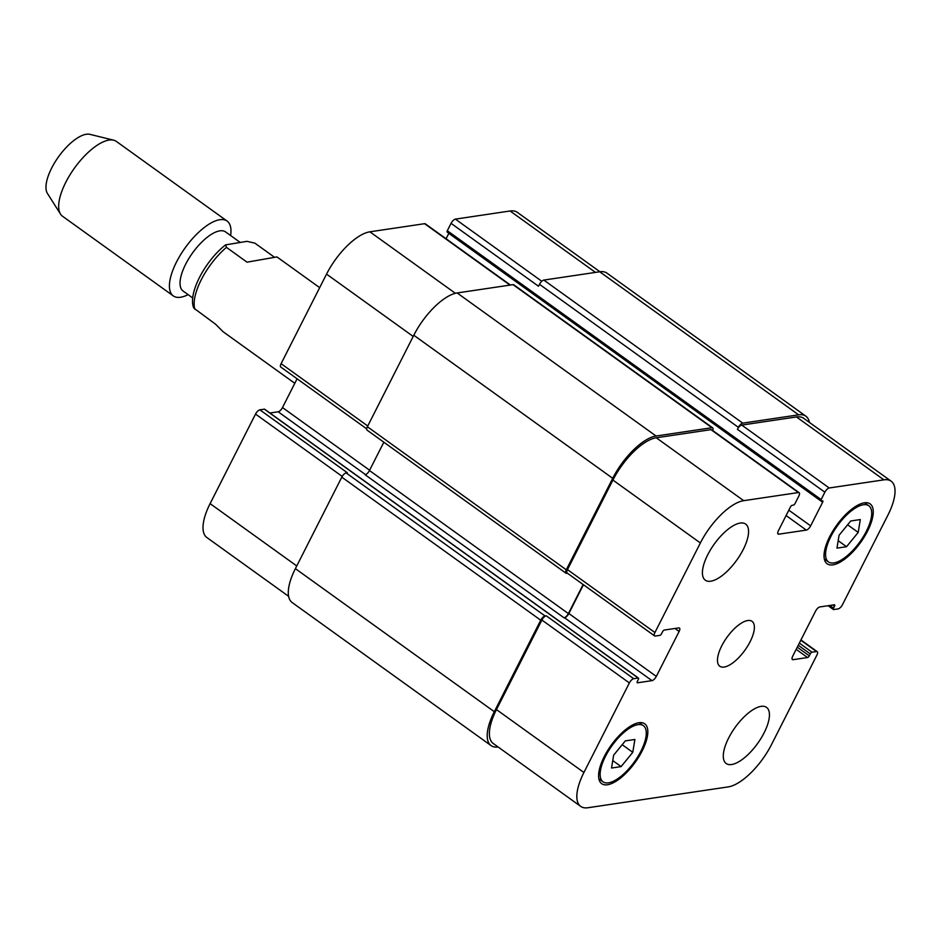 <?xml version="1.0" encoding="UTF-8"?>
<svg xmlns="http://www.w3.org/2000/svg" width="942" height="942" viewBox="0 0 942 942"><rect width="100%" height="100%" fill="white"/><g stroke="black" fill="none" stroke-linecap="round" stroke-linejoin="round"><path stroke-width="1.41" d="M319.668 287.651L276.936 256.919L247.028 262.17L226.445 247.369L225.609 244.873C205.697 260.122 187.446 293.527 193.793 308.093L215.553 324.201L223.124 331.749L294.799 383.3M225.609 244.873L246.992 241.34L254.87 243.142L274.075 256.954M192.757 297.99L183.089 291.031A36.408 14.554 -54.3 0 1 188.812 258.567A36.408 14.554 -54.3 0 1 219.886 230.849A36.408 14.554 -54.3 0 1 225.597 231.92L240.128 242.365M188.094 294.634A46.087 18.416 -54.3 0 1 173.281 295.894A46.087 18.416 -54.3 0 1 180.534 254.799A46.087 18.416 -54.3 0 1 219.851 219.71A46.087 18.416 -54.3 0 1 227.093 221.064A46.087 18.416 -54.3 0 1 230.613 235.524M173.281 295.894L62.525 216.248A46.087 18.416 -54.3 0 1 60.5 214.058A46.087 18.416 -54.3 0 1 71.733 172.08A46.087 18.416 -54.3 0 1 109.107 140.064A46.087 18.416 -54.3 0 1 113.629 140.181A46.087 18.416 -54.3 0 1 116.349 141.418L227.093 221.064M60.5 214.058L47.441 193.463A36.868 14.742 -54.3 0 1 56.426 159.869A36.868 14.742 -54.3 0 1 86.323 134.259A36.868 14.742 -54.3 0 1 89.949 134.353L113.629 140.181M710.739 581.214A34.56 13.812 -54.3 0 1 705.311 580.201A34.56 13.812 -54.3 0 1 714.272 544.076A34.56 13.812 -54.3 0 1 745.675 524.082A34.56 13.812 -54.3 0 1 740.235 554.897A34.56 13.812 -54.3 0 1 710.739 581.214M731.604 764.527A34.56 13.812 -54.3 0 1 726.176 763.503A34.56 13.812 -54.3 0 1 735.149 727.377A34.56 13.812 -54.3 0 1 766.541 707.383A34.56 13.812 -54.3 0 1 761.101 738.21A34.56 13.812 -54.3 0 1 731.604 764.527M846.54 546.701L836.967 548.126L839.075 535.268L850.744 520.985L860.305 519.56L858.209 532.418L846.54 546.701L838.18 540.684M858.209 532.418L847.623 524.8M621.108 766.6L611.535 768.024L613.642 755.166L625.311 740.883L634.884 739.47L632.777 752.328L621.108 766.6L612.747 760.594M632.777 752.328L622.191 744.71M833.894 562.916A34.56 13.812 125.7 0 0 863.378 536.599A34.56 13.812 125.7 0 0 868.818 505.783A34.56 13.812 125.7 0 0 837.426 525.777A34.56 13.812 125.7 0 0 828.454 561.903A34.56 13.812 125.7 0 0 833.894 562.916M832.905 564.859A36.868 14.742 -54.3 0 1 827.111 563.775A36.868 14.742 -54.3 0 1 836.673 525.236A36.868 14.742 -54.3 0 1 870.173 503.911A36.868 14.742 -54.3 0 1 864.367 536.787A36.868 14.742 -54.3 0 1 832.905 564.859M608.461 782.826A34.56 13.812 125.7 0 0 637.946 756.508A34.56 13.812 125.7 0 0 643.386 725.681A34.56 13.812 125.7 0 0 611.994 745.675A34.56 13.812 125.7 0 0 603.033 781.801A34.56 13.812 125.7 0 0 608.461 782.826M607.472 784.757A36.868 14.742 -54.3 0 1 601.679 783.673A36.868 14.742 -54.3 0 1 611.24 745.146A36.868 14.742 -54.3 0 1 644.74 723.809A36.868 14.742 -54.3 0 1 638.935 756.697A36.868 14.742 -54.3 0 1 607.472 784.757M587.938 807.741A46.087 18.416 -54.3 0 1 580.696 806.387A46.087 18.416 -54.3 0 1 583.922 772.487L629.362 682.926A4.604 1.837 -54.3 0 1 633.695 678.699L638.193 678.028A1.849 0.742 -54.3 0 1 638.476 678.087A1.849 0.742 -54.3 0 1 638.346 679.441L637.369 681.384A1.849 0.742 125.7 0 0 637.239 682.738A1.849 0.742 125.7 0 0 637.534 682.785L651.97 680.642A4.604 1.837 125.7 0 0 656.315 676.415L679.123 631.446A4.604 1.837 125.7 0 0 679.453 628.055A4.604 1.837 125.7 0 0 678.723 627.914L664.275 630.057A1.849 0.742 125.7 0 0 662.544 631.752L661.567 633.695A1.849 0.742 -54.3 0 1 659.824 635.379L655.326 636.05A4.604 1.837 -54.3 0 1 654.608 635.921A4.604 1.837 -54.3 0 1 654.926 632.529L700.365 542.969A46.087 18.416 -54.3 0 1 743.721 500.673L798.427 492.548A4.604 1.837 -54.3 0 1 799.146 492.69A4.604 1.837 -54.3 0 1 798.828 496.069L795.083 503.44A1.849 0.742 -54.3 0 1 793.352 505.136L792.163 505.312A1.849 0.742 125.7 0 0 790.432 506.996L778.433 530.652A4.604 1.837 125.7 0 0 778.116 534.043A4.604 1.837 125.7 0 0 778.834 534.173L806.305 530.099A4.604 1.837 125.7 0 0 810.65 525.86L822.637 502.216A1.849 0.742 125.7 0 0 822.766 500.861A1.849 0.742 125.7 0 0 822.484 500.803L821.294 500.979A1.849 0.742 -54.3 0 1 821.012 500.92A1.849 0.742 -54.3 0 1 821.141 499.566L824.874 492.207A4.604 1.837 -54.3 0 1 829.207 487.98L883.914 479.843A46.087 18.416 -54.3 0 1 891.156 481.197A46.087 18.416 -54.3 0 1 887.929 515.097L842.489 604.658A4.604 1.837 -54.3 0 1 838.156 608.885L833.658 609.556A1.849 0.742 -54.3 0 1 833.364 609.498A1.849 0.742 -54.3 0 1 833.493 608.143L834.482 606.212A1.849 0.742 125.7 0 0 834.612 604.846A1.849 0.742 125.7 0 0 834.318 604.799L819.87 606.942A4.604 1.837 125.7 0 0 815.537 611.17L792.728 656.15A4.604 1.837 125.7 0 0 792.399 659.541A4.604 1.837 125.7 0 0 793.129 659.671L807.565 657.528A1.849 0.742 125.7 0 0 809.308 655.832L810.285 653.889A1.849 0.742 -54.3 0 1 812.028 652.205L816.526 651.534A4.604 1.837 -54.3 0 1 817.244 651.676A4.604 1.837 -54.3 0 1 816.926 655.055L771.486 744.616A46.087 18.416 -54.3 0 1 728.131 786.911L587.938 807.741M724.127 667.054A27.648 11.057 -54.3 0 1 719.782 666.241A27.648 11.057 -54.3 0 1 726.953 637.345A27.648 11.057 -54.3 0 1 752.069 621.343A27.648 11.057 -54.3 0 1 747.712 646A27.648 11.057 -54.3 0 1 724.127 667.054M288.605 596.31L206.875 537.529A46.087 18.416 -54.3 0 1 210.101 503.629L255.529 414.068A4.604 1.837 -54.3 0 1 259.874 409.841L264.372 409.169A1.849 0.742 -54.3 0 1 264.655 409.228A1.849 0.742 -54.3 0 1 264.808 409.487M269.918 413.008L278.149 411.784A4.604 1.837 125.7 0 0 282.494 407.556L297.083 378.79M366.685 428.834L280.787 367.062A4.604 1.837 -54.3 0 1 281.105 363.671L326.544 274.11A46.087 18.416 -54.3 0 1 369.888 231.814L424.595 223.69A4.604 1.837 -54.3 0 1 425.325 223.831L510.434 285.037M446.084 238.762L448.816 233.357A1.849 0.742 125.7 0 0 448.863 233.275M447.474 232.121A1.849 0.742 -54.3 0 1 447.191 232.073A1.849 0.742 -54.3 0 1 447.32 230.708L451.053 223.348A4.604 1.837 -54.3 0 1 455.386 219.121L510.093 210.984A46.087 18.416 -54.3 0 1 517.335 212.35L599.924 271.743M383.841 442.21L369.464 470.529A4.604 1.837 -54.3 0 1 365.131 474.756L564.046 617.811A4.604 1.837 125.7 0 0 568.379 613.583L583.133 584.511M259.874 409.841L347.327 472.743L346.138 472.919A4.604 1.837 125.7 0 0 341.805 477.147L295.388 568.638A46.087 18.416 125.7 0 0 292.161 602.539L491.076 745.605A46.087 18.416 -54.3 0 1 494.303 711.705L540.72 620.201A4.604 1.837 -54.3 0 1 545.053 615.974L546.242 615.797L633.695 678.699M891.156 481.197L803.703 418.307A46.087 18.416 -54.3 0 0 796.461 416.953L741.754 425.077A4.604 1.837 -54.3 0 0 737.421 429.305L738.398 427.362A4.604 1.837 -54.3 0 1 742.743 423.135L798.628 414.833A46.087 18.416 -54.3 0 1 805.869 416.187L606.954 273.133A46.087 18.416 125.7 0 0 599.713 271.767L543.828 280.08A4.604 1.837 125.7 0 0 539.495 284.307L538.506 286.238L451.053 223.348M712.67 427.845L513.767 284.79A4.604 1.837 125.7 0 0 513.037 284.649L457.141 292.95A46.087 18.416 125.7 0 0 413.797 335.246L367.38 426.738A4.604 1.837 125.7 0 0 367.05 430.129L565.965 573.195A4.604 1.837 -54.3 0 1 566.283 569.804L612.712 478.312A46.087 18.416 -54.3 0 1 656.056 436.016L711.952 427.715A4.604 1.837 -54.3 0 1 712.67 427.845A4.604 1.837 -54.3 0 1 712.682 430.506M580.696 806.387L493.243 743.485A46.087 18.416 -54.3 0 1 496.469 709.585L541.897 620.036A4.604 1.837 -54.3 0 1 546.242 615.797M564.046 617.811L564.517 617.74A4.604 1.837 125.7 0 0 568.862 613.513L583.451 584.746M654.608 635.921L567.155 573.019A4.604 1.837 -54.3 0 1 567.473 569.627L612.912 480.067A46.087 18.416 -54.3 0 1 656.256 437.783L710.963 429.646A4.604 1.837 -54.3 0 1 711.693 429.788L799.146 492.69M498.106 746.982A46.087 18.416 -54.3 0 1 491.076 745.605M805.869 416.187A46.087 18.416 -54.3 0 1 809.425 422.416M567.425 573.219L566.695 573.325A4.604 1.837 -54.3 0 1 565.965 573.195M194.97 309.4A46.087 18.416 -54.3 0 1 226.445 247.369M296.754 565.954L210.101 503.629M342.217 476.417L255.529 414.068M369.617 470.223L282.494 407.556M365.555 474.638L278.149 411.784M367.757 425.996L281.105 363.671M413.197 336.435L326.544 274.11M455.386 293.315L369.888 231.814M509.987 285.108L424.595 223.69M541.791 281.258L455.386 219.121M595.485 272.403L510.093 210.984M496.469 709.585L583.922 772.487M541.897 620.036L629.362 682.926M564.517 617.74L651.97 680.642M568.862 613.513L656.315 676.415M675.002 628.467L679.123 631.446M567.473 569.627L654.926 632.529M612.912 480.067L700.365 542.969M656.256 437.783L743.721 500.673M710.963 429.646L798.427 492.548M777.751 533.396L778.834 534.173M786.099 515.557L806.305 530.099M788.819 510.175L810.65 525.86M741.754 425.077L829.207 487.98M737.421 429.305L824.874 492.207M796.461 416.953L883.914 479.843M792.045 658.894L793.129 659.671M800.794 640.23L816.526 651.534M638.193 678.028L264.372 409.169M545.053 615.974L346.138 472.919M540.72 620.201L341.805 477.147M494.303 711.705L295.388 568.638M812.028 652.205L799.346 643.092M810.285 653.889L798.251 645.246M809.308 655.832L797.273 647.178M807.565 657.528L796.178 649.332M834.482 606.212L832.834 605.023M833.493 608.143L829.784 605.471M798.628 414.833L599.713 271.767M742.743 423.135L543.828 280.08M738.398 427.362L539.495 284.307M821.141 499.566L447.32 230.708M822.637 502.216L448.816 233.357M711.952 427.715L513.037 284.649M656.056 436.016L457.141 292.95M612.712 478.312L413.797 335.246M566.283 569.804L367.38 426.738M568.379 613.583L369.464 470.529M824.297 558.912L828.454 561.903M864.662 502.781L868.818 505.783M598.865 778.81L603.033 781.801M639.229 722.691L643.386 725.681M800.947 639.948L817.244 651.676M638.476 678.087L264.655 409.228M833.364 609.498L828.112 605.718M821.012 500.92L447.191 232.073"/></g></svg>
